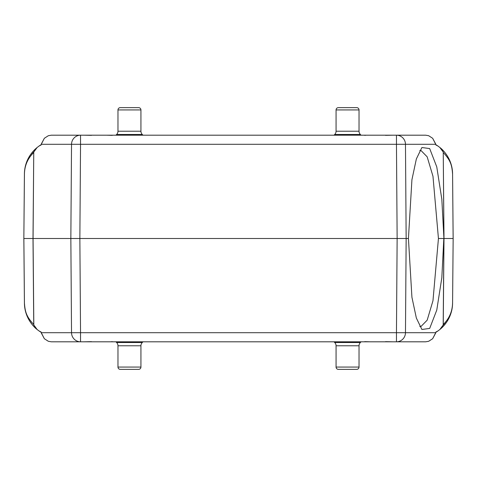 <?xml version="1.0" encoding="UTF-8"?>
<svg xmlns="http://www.w3.org/2000/svg" width="477" height="477" viewBox="0 0 477 477"><rect width="100%" height="100%" fill="white"/><g stroke="black" fill="none" stroke-linecap="round" stroke-linejoin="round"><path stroke-width="0.72" d="M120.27 107.641L138.634 107.641L120.27 107.641A2.296 2.296 0 0 0 117.974 109.943L117.974 131.223A4.591 4.591 0 0 1 116.632 134.472L115.911 135.194M138.634 107.641A2.296 2.296 0 0 1 140.93 109.943L140.93 131.223A4.591 4.591 0 0 0 142.277 134.472L142.999 135.194M338.366 107.641L356.73 107.641L338.366 107.641A2.296 2.296 0 0 0 336.07 109.943L336.07 131.223A4.591 4.591 0 0 1 334.723 134.472L334.001 135.194M356.73 107.641A2.296 2.296 0 0 1 359.026 109.943L359.026 131.223A4.591 4.591 0 0 0 360.368 134.472L361.089 135.194M356.73 369.359L338.366 369.359L356.73 369.359A2.296 2.296 0 0 0 359.026 367.057L359.026 345.777A4.591 4.591 0 0 1 360.368 342.528L361.089 341.806M338.366 369.359A2.296 2.296 0 0 1 336.07 367.057L336.07 345.777A4.591 4.591 0 0 0 334.723 342.528L334.001 341.806M138.634 369.359L120.27 369.359L138.634 369.359A2.296 2.296 0 0 0 140.93 367.057L140.93 345.777A4.591 4.591 0 0 1 142.277 342.528L142.999 341.806M120.27 369.359A2.296 2.296 0 0 1 117.974 367.057L117.974 345.777A4.591 4.591 0 0 0 116.632 342.528L115.911 341.806M425.705 135.194L396.459 135.194L425.705 135.194L428.674 135.718L432.645 138.27L435.734 144.292A1.377 0.871 -9.7 0 0 435.739 144.078L435.847 144.942L437.952 146.045L435.841 144.68A34.433 34.433 0 0 1 452.584 173.92L453.15 238.5L452.584 303.08A34.433 34.433 0 0 1 439.889 329.488L437.952 330.955A34.433 34.433 0 0 1 435.841 332.326L437.952 330.955L435.847 332.058L435.739 332.922A1.377 0.871 -170.3 0 0 435.734 332.707L432.645 338.73L428.674 341.282L425.705 341.806L396.459 341.806A9.182 9.015 -90 0 0 405.474 332.707L396.459 332.707L396.459 341.806L425.705 341.806M51.295 341.806L80.541 341.806L51.295 341.806L48.326 341.282L44.355 338.73L41.266 332.707A1.377 0.871 170.3 0 0 41.261 332.922L41.153 332.058L39.048 330.955L41.159 332.32A34.433 34.433 0 0 1 24.416 303.08L23.85 238.5L24.416 173.92A34.433 34.433 0 0 1 37.111 147.512L39.048 146.045A34.433 34.433 0 0 1 41.159 144.674L39.048 146.045L41.153 144.942L41.261 144.078A1.377 0.871 9.7 0 0 41.266 144.292L44.355 138.27L48.326 135.718L51.295 135.194L80.541 135.194L51.295 135.194M419.796 150.511L420.821 150.344L427.165 156.814L432.967 176.251L438.441 238.5L432.973 300.731L427.171 320.18L420.821 326.656L419.796 326.489M39.15 331.026L37.111 329.488L33.813 324.962L33.068 238.5L408.431 238.5L411.925 179.74L416.349 158.966L421.906 147.524L429.682 148.568L436.765 166.884L441.827 199.237L443.932 238.5L443.187 324.962L439.889 329.488C448.064 322.53 452.297 313.723 452.584 303.08L452.566 303.08C452.357 311.493 449.256 318.624 443.252 324.479L443.187 324.962M41.153 144.942L41.266 144.292L80.541 144.292L79.862 238.5L80.541 332.707L71.526 332.707A9.182 9.015 90 0 0 80.541 341.806L396.459 341.806M83.576 341.806L91.506 341.651M102.621 341.806L100.45 341.806M112.298 341.639L110.67 341.806M108.523 341.806L106.353 341.806M370.522 341.806L364.702 341.639M376.55 341.806L376.246 341.806M375.482 341.806L374.296 341.806M385.494 341.651L393.418 341.806M297.976 341.806L293.814 341.806L297.976 341.806M183.186 341.806L179.024 341.806L183.186 341.806M453.15 238.5L452.584 303.08M452.566 173.92C451.892 165.018 450.622 160.457 443.252 152.521L443.932 238.5L453.132 238.5L452.584 173.92C452.297 163.277 448.064 154.47 439.889 147.512L443.187 152.038M438.441 238.5L443.825 238.5L441.821 277.787L436.771 310.092L429.688 328.414L421.906 329.482L416.349 318.034L411.925 297.26L408.431 238.5M435.847 144.942L435.734 144.292L405.474 144.292A9.182 9.015 -90 0 0 396.459 135.194L396.459 144.292L405.474 144.292L406.154 238.5L404.8 238.5M437.85 145.974L439.889 147.512C442.489 149.462 445.083 152.455 447.676 156.492L450.461 162.311M33.813 152.038L37.111 147.512C28.936 154.47 24.703 163.277 24.416 173.92L24.434 173.92C24.643 165.507 27.744 158.376 33.748 152.521L33.068 238.5L23.868 238.5L24.434 303.08C25.108 311.982 26.378 316.543 33.748 324.479L33.813 324.962M24.434 173.92L23.85 238.5M26.539 314.689L29.324 320.508C31.917 324.545 34.511 327.538 37.111 329.488C28.936 322.53 24.703 313.723 24.416 303.08L24.434 303.08M393.424 135.194L385.494 135.349M374.379 135.194L376.55 135.194M364.702 135.361L366.33 135.194M368.477 135.194L370.647 135.194M106.478 135.194L112.298 135.361M100.45 135.194L100.754 135.194M101.518 135.194L102.704 135.194M91.506 135.349L83.582 135.194M293.814 135.194L297.976 135.194L293.814 135.194M179.024 135.194L183.186 135.194L179.024 135.194M396.459 135.194L80.541 135.194A9.182 9.015 90 0 0 71.526 144.292L70.846 238.5L71.526 332.707L41.266 332.707L41.153 332.058M117.974 109.943L140.93 109.943M140.93 131.223L117.974 131.223M116.632 134.472L142.277 134.472M336.07 109.943L359.026 109.943M359.026 131.223L336.07 131.223M334.723 134.472L360.368 134.472M359.026 367.057L336.07 367.057M336.07 345.777L359.026 345.777M360.368 342.528L334.723 342.528M140.93 367.057L117.974 367.057M117.974 345.777L140.93 345.777M142.277 342.528L116.632 342.528M445.691 321.886A33.515 33.515 0 0 1 443.157 325.099M31.309 155.114A33.515 33.515 0 0 1 33.843 151.901M80.541 341.806L80.541 332.707L396.459 332.707L397.138 238.5L396.459 144.292L80.541 144.292L80.541 135.194M406.154 238.5L405.474 332.707L435.734 332.707L435.847 332.058M443.252 324.479L443.998 238.5L443.252 152.521M33.748 152.521L33.002 238.5L33.748 324.479M432.645 138.27L435.739 144.078M106.884 341.806L106.431 341.806M374.666 341.806L374.338 341.806M370.563 341.806L370.2 341.806M432.645 338.73L435.739 332.922M44.355 138.27L41.261 144.078M370.116 135.194L370.569 135.194M102.334 135.194L102.662 135.194M106.437 135.194L106.8 135.194M44.355 338.73L41.261 332.922"/></g></svg>
